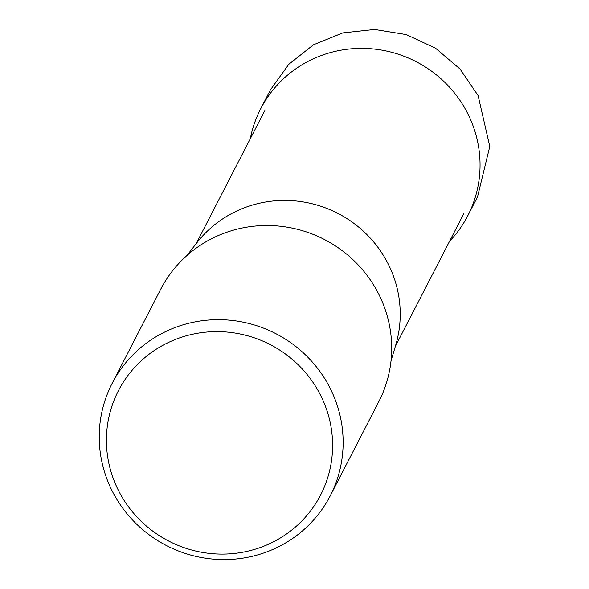 <?xml version="1.0" encoding="UTF-8"?>
<svg xmlns="http://www.w3.org/2000/svg" width="589" height="589" viewBox="0 0 589 589"><rect width="100%" height="100%" fill="white"/><g stroke="black" fill="none" stroke-linecap="round" stroke-linejoin="round"><path stroke-width="0.88" d="M449.495 241.387A116.541 113.272 -152.7 0 0 467.769 215.765A116.541 113.272 -152.7 0 0 468.262 114.634A116.541 113.272 -152.7 0 0 364.746 48.416A116.541 113.272 -152.7 0 0 260.61 108.921L270.447 89.852L288.735 64.37L313.414 44.808L342.798 32.896L374.589 29.45L406.322 34.589L435.543 48.21L460.083 69.075L478.099 95.558L489.783 146.455L477.576 196.667M260.61 108.921A116.541 113.272 -152.7 0 0 250.325 138.665M112.146 383.395L160.709 289.243A122.674 119.236 27.3 0 1 270.322 225.558A122.674 119.236 27.3 0 1 379.287 295.258A122.674 119.236 27.3 0 1 378.764 401.713L330.208 495.864A122.674 119.236 -152.7 0 0 330.724 389.41A122.674 119.236 -152.7 0 0 221.758 319.709A122.674 119.236 -152.7 0 0 112.146 383.395A122.674 119.236 -152.7 0 0 111.63 489.849A122.674 119.236 -152.7 0 0 220.595 559.55A122.674 119.236 -152.7 0 0 330.208 495.864M117.933 489.43A113.751 110.563 -152.7 0 0 269.225 543.883A113.751 110.563 -152.7 0 0 321.093 396.294A113.751 110.563 -152.7 0 0 169.801 341.834A113.751 110.563 -152.7 0 0 117.933 489.43M186.875 255.582L197.013 242.602A113.662 110.474 27.3 0 1 388.725 265.035A113.662 110.474 27.3 0 1 395.727 345.088L391.022 360.873M467.769 215.765L477.605 196.689M264.601 110.982L196.152 243.699M463.779 213.704L395.329 346.42"/></g></svg>
